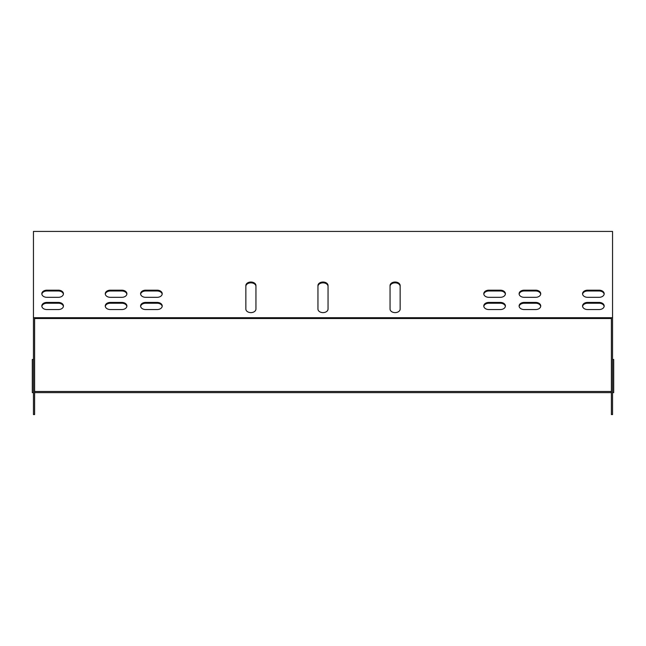 <?xml version="1.0" encoding="UTF-8"?>
<svg xmlns="http://www.w3.org/2000/svg" width="646" height="646" viewBox="0 0 646 646"><rect width="100%" height="100%" fill="white"/><g stroke="black" fill="none" stroke-linecap="round" stroke-linejoin="round"><path stroke-width="0.97" d="M390.055 309.046A5.047 3.569 0 0 0 395.102 312.616A5.047 3.569 0 0 0 400.149 309.046L400.149 285.597A5.047 3.569 0 0 0 395.102 282.027A5.047 3.569 0 0 0 390.055 285.597L390.055 309.046A5.047 3.569 180 0 0 395.102 312.616A5.047 3.569 180 0 0 400.149 309.046L400.149 286.412A5.047 3.569 0 0 0 395.102 282.843A5.047 3.569 0 0 0 390.055 286.412M157.172 297.322A5.047 3.569 0 0 0 162.219 293.752A5.047 3.569 0 0 0 157.172 290.183L145.641 290.183A5.047 3.569 0 0 0 140.594 293.752A5.047 3.569 0 0 0 145.641 297.322L157.172 297.322M157.172 309.555A5.047 3.569 0 0 0 162.219 305.986A5.047 3.569 0 0 0 157.172 302.417L145.641 302.417A5.047 3.569 0 0 0 140.594 305.986A5.047 3.569 0 0 0 145.641 309.555L157.172 309.555M121.844 309.555A5.047 3.569 0 0 0 126.891 305.986A5.047 3.569 0 0 0 121.844 302.417L110.313 302.417A5.047 3.569 0 0 0 105.266 305.986A5.047 3.569 0 0 0 110.313 309.555L121.844 309.555M121.844 297.322A5.047 3.569 0 0 0 126.891 293.752A5.047 3.569 0 0 0 121.844 290.183L110.313 290.183A5.047 3.569 0 0 0 105.266 293.752A5.047 3.569 0 0 0 110.313 297.322L121.844 297.322M58.398 297.322A5.047 3.569 0 0 0 63.445 293.752A5.047 3.569 0 0 0 58.398 290.183L46.867 290.183A5.047 3.569 0 0 0 41.82 293.752A5.047 3.569 0 0 0 46.867 297.322L58.398 297.322M587.602 290.183A5.047 3.569 0 0 0 582.555 293.752A5.047 3.569 0 0 0 587.602 297.322L599.133 297.322A5.047 3.569 0 0 0 604.18 293.752A5.047 3.569 0 0 0 599.133 290.183L587.602 290.183L587.602 290.999A5.047 3.569 0 0 0 582.587 294.164M33.455 317.711L33.455 231.421L612.545 231.421L612.545 317.711L33.455 317.711L33.455 414.579L34.609 414.579L34.609 318.526L611.391 318.526L611.391 322.306M587.602 302.417A5.047 3.569 0 0 0 582.555 305.986A5.047 3.569 0 0 0 587.602 309.555L599.133 309.555A5.047 3.569 0 0 0 604.18 305.986A5.047 3.569 0 0 0 599.133 302.417L587.602 302.417L587.602 303.232A5.047 3.569 0 0 0 582.587 306.398M58.398 309.555A5.047 3.569 0 0 0 63.445 305.986A5.047 3.569 0 0 0 58.398 302.417L46.867 302.417A5.047 3.569 0 0 0 41.82 305.986A5.047 3.569 0 0 0 46.867 309.555L58.398 309.555M524.156 290.183A5.047 3.569 0 0 0 519.109 293.752A5.047 3.569 0 0 0 524.156 297.322L535.687 297.322A5.047 3.569 0 0 0 540.734 293.752A5.047 3.569 0 0 0 535.687 290.183L524.156 290.183L524.156 290.999A5.047 3.569 0 0 0 519.142 294.164M524.156 302.417A5.047 3.569 0 0 0 519.109 305.986A5.047 3.569 0 0 0 524.156 309.555L535.687 309.555A5.047 3.569 0 0 0 540.734 305.986A5.047 3.569 0 0 0 535.687 302.417L524.156 302.417L524.156 303.232A5.047 3.569 0 0 0 519.142 306.398M500.359 309.555A5.047 3.569 0 0 0 505.406 305.986A5.047 3.569 0 0 0 500.359 302.417L488.828 302.417A5.047 3.569 0 0 0 483.781 305.986A5.047 3.569 0 0 0 488.828 309.555L500.359 309.555M500.359 297.322A5.047 3.569 0 0 0 505.406 293.752A5.047 3.569 0 0 0 500.359 290.183L488.828 290.183A5.047 3.569 0 0 0 483.781 293.752A5.047 3.569 0 0 0 488.828 297.322L500.359 297.322M255.945 286.412A5.047 3.569 0 0 0 250.898 282.843A5.047 3.569 0 0 0 245.851 286.412L245.851 309.046A5.047 3.569 0 0 0 250.898 312.616A5.047 3.569 0 0 0 255.945 309.046L255.945 285.597A5.047 3.569 0 0 0 250.898 282.027A5.047 3.569 0 0 0 245.851 285.597L245.851 309.046A5.047 3.569 180 0 0 250.898 312.616A5.047 3.569 180 0 0 255.945 309.046M328.047 286.412A5.047 3.569 0 0 0 323 282.843A5.047 3.569 0 0 0 317.953 286.412L317.953 309.046A5.047 3.569 0 0 0 323 312.616A5.047 3.569 0 0 0 328.047 309.046L328.047 285.597A5.047 3.569 0 0 0 323 282.027A5.047 3.569 0 0 0 317.953 285.597L317.953 309.046A5.047 3.569 180 0 0 323 312.616A5.047 3.569 180 0 0 328.047 309.046M162.186 294.164A5.047 3.569 0 0 0 157.172 290.999L145.641 290.999A5.047 3.569 0 0 0 140.626 294.164M162.186 306.398A5.047 3.569 0 0 0 157.172 303.232L145.641 303.232A5.047 3.569 0 0 0 140.626 306.398M126.858 306.398A5.047 3.569 0 0 0 121.844 303.232L110.313 303.232A5.047 3.569 0 0 0 105.298 306.398M126.858 294.164A5.047 3.569 0 0 0 121.844 290.999L110.313 290.999A5.047 3.569 0 0 0 105.298 294.164M63.413 294.164A5.047 3.569 0 0 0 58.398 290.999L46.867 290.999A5.047 3.569 0 0 0 41.853 294.164M604.147 294.164A5.047 3.569 0 0 0 599.133 290.999L587.602 290.999M604.147 306.398A5.047 3.569 0 0 0 599.133 303.232L587.602 303.232M63.413 306.398A5.047 3.569 0 0 0 58.398 303.232L46.867 303.232A5.047 3.569 0 0 0 41.853 306.398M540.702 294.164A5.047 3.569 0 0 0 535.687 290.999L524.156 290.999M540.702 306.398A5.047 3.569 0 0 0 535.687 303.232L524.156 303.232M505.374 306.398A5.047 3.569 0 0 0 500.359 303.232L488.828 303.232A5.047 3.569 0 0 0 483.814 306.398M505.374 294.164A5.047 3.569 0 0 0 500.359 290.999L488.828 290.999A5.047 3.569 0 0 0 483.814 294.164M612.545 317.711L612.545 414.579L611.391 414.579L611.391 318.526L34.609 318.526L34.609 322.306M33.455 359.467L32.3 359.467L32.3 392.631L33.455 392.631M34.609 392.631L611.391 392.631M612.545 392.631L613.7 392.631L613.7 359.467L612.545 359.467M34.609 391.476L611.391 391.476M599.133 302.417L599.133 303.232M599.133 290.183L599.133 290.999M58.398 302.417L58.398 303.232M46.867 302.417L46.867 303.232M58.398 290.183L58.398 290.999M46.867 290.183L46.867 290.999M535.687 290.183L535.687 290.999M121.844 290.183L121.844 290.999M110.313 290.183L110.313 290.999M535.687 302.417L535.687 303.232M121.844 302.417L121.844 303.232M110.313 302.417L110.313 303.232M500.359 302.417L500.359 303.232M488.828 302.417L488.828 303.232M157.172 302.417L157.172 303.232M145.641 302.417L145.641 303.232M500.359 290.183L500.359 290.999M488.828 290.183L488.828 290.999M157.172 290.183L157.172 290.999M145.641 290.183L145.641 290.999"/></g></svg>
